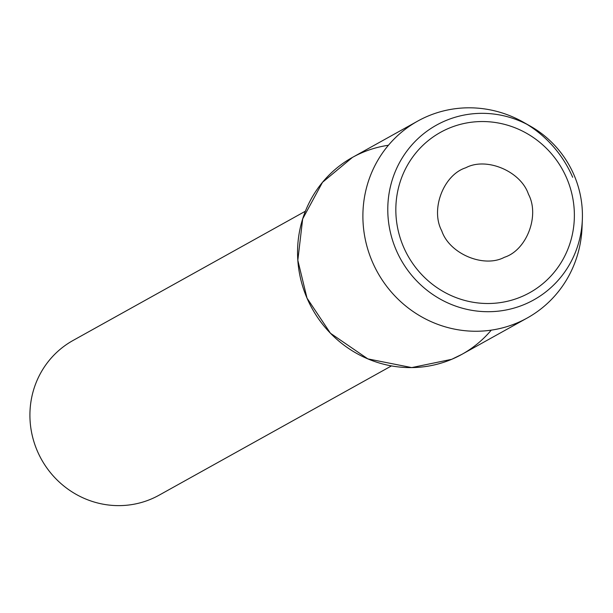 <?xml version="1.0" encoding="UTF-8"?>
<svg xmlns="http://www.w3.org/2000/svg" width="613" height="613" viewBox="0 0 613 613"><rect width="100%" height="100%" fill="white"/><g stroke="black" fill="none" stroke-linecap="round" stroke-linejoin="round"><path stroke-width="0.92" d="M528.46 194.237C520.858 171.265 486.408 156.706 465.819 167.755C443.505 174.797 430.272 209.477 441.743 230.81C449.344 253.774 483.795 268.341 504.384 257.291C526.697 250.25 539.938 215.569 528.46 194.237M566.673 178.115A91.751 88.494 60.9 0 0 440.479 132.362A91.751 88.494 60.9 0 0 407.783 255.567A91.751 88.494 60.9 0 0 529.724 292.685A91.751 88.494 60.9 0 0 566.673 178.115A91.751 88.494 60.9 0 0 440.479 132.362A91.751 88.494 60.9 0 0 407.783 255.567A91.751 88.494 60.9 0 0 529.724 292.685A91.751 88.494 60.9 0 0 566.673 178.115M388.412 145.266A112.654 108.662 60.9 0 0 312.216 308.707A112.654 108.662 60.9 0 0 491.266 330.139M72.993 340.506A88.517 85.376 60.9 0 0 41.446 459.375A88.517 85.376 60.9 0 0 159.096 495.181M572.672 177.28A112.654 108.662 60.9 0 0 527.065 124.378M530.437 126.201L523.563 122.309A112.654 108.662 60.9 0 0 417.714 121.098A112.654 108.662 60.9 0 0 377.57 272.387A112.654 108.662 60.9 0 0 527.303 317.963A112.654 108.662 60.9 0 0 582.043 227.408L582.35 219.523A100.019 96.479 60.9 0 0 574.029 175.012A100.019 96.479 60.9 0 0 530.429 126.201A100.019 96.479 60.9 0 0 393.232 176.935A100.019 96.479 60.9 0 0 466.907 309.35A100.019 96.479 60.9 0 0 582.35 219.515M417.744 121.083L352.406 157.434L322.507 182.306L302.676 218.879L297.826 260.295L307.013 298.125L330.438 333.234L367.846 358.889L411.721 367.593L451.712 359.31L461.941 354.322L527.28 317.971M73.008 340.491L305.397 211.209M159.073 495.197L391.462 365.907"/></g></svg>
